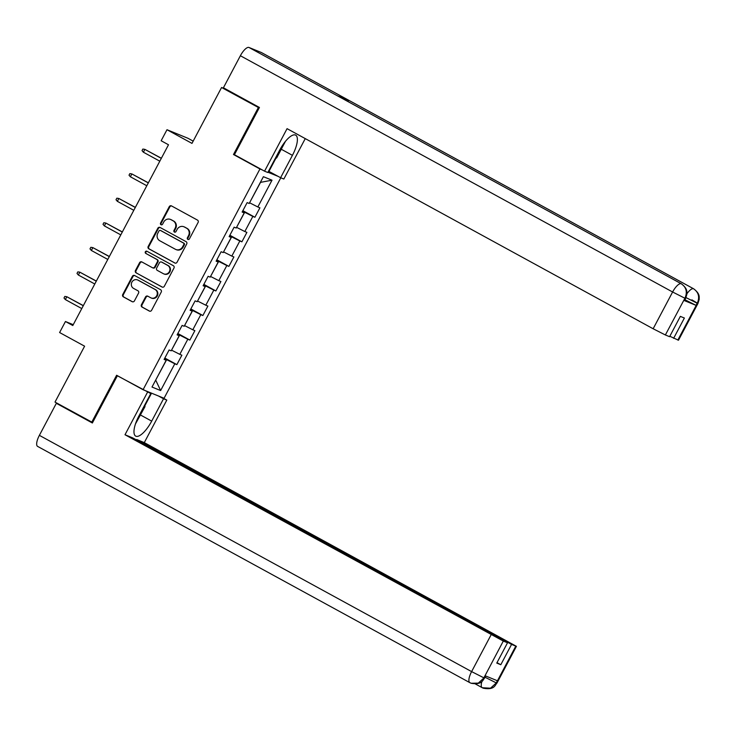 <?xml version="1.0" encoding="UTF-8"?>
<svg xmlns="http://www.w3.org/2000/svg" width="736" height="736" viewBox="0 0 736 736"><rect width="100%" height="100%" fill="white"/><g stroke="black" fill="none" stroke-linecap="round" stroke-linejoin="round"><path stroke-width="1.1" d="M187.836 239.393A1.224 1.15 -67.8 0 0 189.419 238.86L198.113 222.447A1.748 1.647 -67.8 0 0 197.487 220.11L171.516 205.914A1.748 1.647 -67.8 0 0 169.252 206.669L160.558 223.091A1.224 1.15 -67.8 0 0 161.11 224.774A1.224 1.15 -67.8 0 0 162.582 224.195L163.705 222.07A5.603 5.262 -67.8 0 1 170.945 219.65L173.107 220.828A5.603 5.262 -67.8 0 1 175.104 228.298L173.981 230.423A1.224 1.15 -67.8 0 0 174.524 232.107A1.224 1.15 -67.8 0 0 176.005 231.527L177.128 229.402A5.603 5.262 -67.8 0 1 184.359 226.982L186.53 228.169A5.603 5.262 -67.8 0 1 188.526 235.63L187.404 237.756A1.224 1.15 -67.8 0 0 187.836 239.393M141.422 304.741A1.748 1.647 -67.8 0 0 142.048 307.078L149.334 311.061A1.748 1.647 -67.8 0 0 151.598 310.307L161.248 292.063A1.748 1.647 -67.8 0 0 160.623 289.736L134.651 275.531A1.748 1.647 -67.8 0 0 132.388 276.294L122.737 294.529A1.748 1.647 -67.8 0 0 123.363 296.866L132.158 301.677A1.748 1.647 -67.8 0 0 134.421 300.914L138.552 293.112A1.748 1.647 -67.8 0 0 137.926 290.775L133.566 288.392A4.683 4.398 -67.8 0 1 137.522 279.919A4.683 4.398 -67.8 0 1 137.945 280.122L155.048 289.469A4.683 4.398 -67.8 0 1 151.092 297.942A4.683 4.398 -67.8 0 1 150.668 297.74L147.816 296.185A1.748 1.647 -67.8 0 0 145.553 296.939L141.422 304.741L141.993 304.971A1.748 1.647 -67.8 0 0 142.618 307.308L149.767 311.218M259.182 107.934L221.573 87.501L191.976 143.391L166.989 129.729L161.147 140.751L168.498 144.771L72.8 325.524L65.449 321.512L59.607 332.534L84.603 346.196L55.007 402.086L92.616 422.528M258.327 107.585L233.487 154.514L259.946 168.976L143.069 389.721L116.61 375.259L91.761 422.179M174.782 263A1.748 1.647 -67.8 0 0 177.045 262.237L186.705 244.002A1.748 1.647 -67.8 0 0 186.079 241.666L160.098 227.47A1.748 1.647 -67.8 0 0 157.835 228.224L148.184 246.468A1.748 1.647 -67.8 0 0 148.81 248.796L175.104 263.129M173.972 268.033L164.321 286.276A1.748 1.647 -67.8 0 1 162.058 287.031L136.086 272.826A1.748 1.647 -67.8 0 1 135.461 270.498L139.592 262.688A1.748 1.647 -67.8 0 1 141.855 261.933L152.389 267.692A1.748 1.647 -67.8 0 0 154.652 266.938L157.394 261.758A1.748 1.647 -67.8 0 0 156.768 259.422L145.802 253.432A1.224 1.15 -67.8 0 1 146.832 251.215A1.224 1.15 -67.8 0 1 146.942 251.261L173.356 265.705A1.748 1.647 -67.8 0 1 173.972 268.033M221.573 87.501L226.808 89.626M280.802 177.79L164.064 398.277L143.069 389.721M259.946 168.976L262.255 169.915M267.959 172.242L278.291 176.447M164.836 358.055L176.87 364.633L181.875 355.194L179.805 354.347L187.809 339.232L189.879 340.078L194.884 330.63L192.804 329.783L200.808 314.668L202.878 315.514L207.883 306.066L205.813 305.219L213.817 290.104L215.887 290.95L220.892 281.502L218.822 280.655L226.826 265.54L228.896 266.386L233.892 256.938L231.822 256.1L239.826 240.985L241.896 241.822L246.9 232.374L244.83 231.536L252.834 216.421L254.904 217.258L259.909 207.819L257.839 206.972L272.007 180.2L263.387 176.686L249.21 203.458L247.14 202.612L242.135 212.06L244.205 212.906L242.328 211.71M176.87 364.633L174.8 363.796L160.632 390.558L152.002 387.044L166.18 360.281L164.11 359.435L169.105 349.986L171.175 350.833L179.179 335.717L177.109 334.871L182.114 325.422L184.184 326.269L192.188 311.153L190.118 310.307L195.123 300.868L197.193 301.705L205.197 286.589L203.118 285.752L208.122 276.304L210.192 277.141L218.196 262.025L216.126 261.188L221.131 251.74L223.201 252.586L231.205 237.47L229.135 236.624L234.131 227.176L236.201 228.022L244.205 212.906M177.597 333.96L179.658 335.092L171.543 350.143M171.654 350.207L179.805 354.347M179.658 335.092L187.809 339.232M179.179 335.717L177.293 334.521M190.596 309.405L192.657 310.528L184.552 325.588M184.662 325.643L192.804 329.783M192.657 310.528L200.808 314.668M192.188 311.153L190.302 309.957M203.605 284.841L205.666 285.964L197.552 301.024M197.662 301.079L205.813 305.219M205.666 285.964L213.817 290.104M205.197 286.589L203.311 285.393M216.605 260.277L218.675 261.409L210.56 276.46M210.671 276.515L218.822 280.655M218.675 261.409L226.826 265.54M218.196 262.025L216.31 260.838M229.614 235.713L231.674 236.845L223.56 251.896M223.67 251.96L231.822 256.1M231.674 236.845L239.826 240.985M231.205 237.47L229.319 236.274M242.622 211.149L244.683 212.281L236.569 227.332M236.679 227.396L244.83 231.536M244.683 212.281L252.834 216.421M272.007 180.2L260.526 182.362L249.578 202.768M249.688 202.832L257.839 206.972M193.182 141.128L187.984 138.285L166.989 129.729M73.241 324.686L65.449 321.512M155.701 380.061L166.649 359.656L164.588 358.524M155.692 380.08L160.632 390.558M166.649 359.656L174.8 363.796M166.18 360.281L164.294 359.085M242.871 210.68L254.904 217.258M229.862 235.244L241.896 241.822M216.853 259.808L228.896 266.386M203.854 284.372L215.887 290.95M190.845 308.936L202.878 315.514M177.845 333.5L189.879 340.078M233.487 154.514L235.796 155.452M188.25 239.522A1.224 1.15 -67.8 0 1 187.965 237.995L189.097 235.87A5.603 5.262 -67.8 0 0 187.091 228.399L186.53 228.169M183.853 226.743L184.423 226.973A5.603 5.262 -67.8 0 1 184.929 227.212L187.091 228.399M170.439 219.402L171 219.641A5.603 5.262 -67.8 0 1 171.506 219.88L173.678 221.058A5.603 5.262 -67.8 0 1 175.674 228.528L174.552 230.653A1.224 1.15 -67.8 0 0 174.828 232.18M171.644 205.979A1.748 1.647 -67.8 0 0 169.823 206.899L161.129 223.321A1.224 1.15 -67.8 0 0 161.405 224.848M160.236 227.544A1.748 1.647 -67.8 0 0 158.406 228.454L148.755 246.698A1.748 1.647 -67.8 0 0 149.371 249.026L175.214 263.157M183.779 244.6A1.224 1.15 -67.8 0 0 183.347 242.963L160.54 230.497A1.224 1.15 -67.8 0 0 158.958 231.03L157.771 233.275A5.603 5.262 -67.8 0 0 159.776 240.746L175.361 249.265A5.603 5.262 -67.8 0 0 182.592 246.836L183.779 244.6L184.35 244.83A1.224 1.15 -67.8 0 0 183.908 243.193L183.347 242.963M160.88 230.644A1.224 1.15 -67.8 0 1 161.11 230.736L183.908 243.193M175.867 249.504L176.428 249.734A5.603 5.262 -67.8 0 0 183.163 247.066L182.592 246.836M184.35 244.83L183.163 247.066M162.49 287.187L136.086 272.826M141.984 262.007A1.748 1.647 -67.8 0 0 140.162 262.927L136.022 270.728A1.748 1.647 -67.8 0 0 136.648 273.065M152.95 267.922A1.748 1.647 -67.8 0 0 155.213 267.168L157.955 261.988A1.748 1.647 -67.8 0 0 157.329 259.652L145.802 253.432M147.145 251.372A1.224 1.15 -67.8 0 0 146.363 253.662M163.318 273.672A4.683 4.398 -67.8 0 0 169.482 271.418A4.683 4.398 -67.8 0 0 167.698 265.402L161.672 262.108A1.748 1.647 -67.8 0 0 159.408 262.862L156.667 268.042A1.748 1.647 -67.8 0 0 157.292 270.379L163.318 273.672M163.742 273.866L164.312 274.096A4.683 4.398 -67.8 0 0 168.268 265.632L167.698 265.402M161.911 262.209A1.748 1.647 -67.8 0 1 162.242 262.338L168.268 265.632M147.945 296.258A1.748 1.647 -67.8 0 0 146.124 297.169L141.993 304.971M151.092 297.942L151.653 298.172A4.683 4.398 -67.8 0 0 155.609 289.699L155.048 289.469M137.522 279.919L138.092 280.158A4.683 4.398 -67.8 0 1 138.506 280.352L155.609 289.699M134.78 275.604A1.748 1.647 -67.8 0 0 132.958 276.524L123.298 294.759A1.748 1.647 -67.8 0 0 123.924 297.096L132.6 301.834M161.368 158.249L144.882 149.371L143.373 152.205L159.813 161.193M143.373 152.205L142.03 150.622L142.858 149.049L144.882 149.371L161.313 158.36M285.458 141.321L276.699 157.863L274.988 158.967M144.845 404.772L144.983 406.64L135.461 423.973M281.262 149.242L292.422 155.342A20.056 6.854 118.7 0 0 295.66 135.148A20.056 6.854 118.7 0 0 279.662 150.144L267.821 172.5L264.555 171.175L287.068 128.662L653.145 328.762L672.612 291.999L240.378 55.734L223.413 87.777L259.431 107.465L234.416 154.698L264.555 171.175M292.422 155.342L280.591 177.707L283.848 179.032L305.256 138.607M268.53 171.175L280.591 177.707M691.895 299.856L697.949 303.471L678.482 340.234L669.824 336.26M240.378 55.734A10.966 3.744 -61.3 0 1 248.989 47.472L337.208 95.689A10.966 3.744 -61.3 0 1 337.309 95.735A10.966 3.744 -61.3 0 1 337.41 95.8M347.282 101.191A10.966 3.744 -61.3 0 1 349.517 100.703L261.308 52.486L248.989 47.472M686.9 293.811A10.966 3.744 -61.3 0 1 693.533 288.751L349.517 100.703L337.208 95.689L681.223 283.737C686.274 287.206 687.544 291.962 685.041 298.006L665.372 334.972L653.145 328.762M673.624 338.33L684.379 318.026L680.349 316.379L669.594 336.692L665.372 334.972M683.854 300.389L684.977 298.264L685.612 298.448L684.48 300.573L683.854 300.389L696.054 305.357L684.922 299.745M275.816 158.433L268.971 171.359M686.016 297.602L697.176 303.232L696.054 305.357M677.847 340.05L697.314 303.287L697.949 303.471L699.2 299.386C698.998 297.05 700.479 294.05 693.671 288.816A10.966 3.744 -61.3 0 0 693.533 288.751C698.584 292.238 699.862 296.994 697.388 303.02M37.738 446.458A10.966 3.744 -61.3 0 1 37.61 446.393A10.966 3.744 -61.3 0 1 39.376 435.353L56.341 403.31L92.368 422.998L117.374 375.765L150.779 393.567L138.938 415.923A20.056 6.854 118.7 0 0 135.7 436.126A20.056 6.854 118.7 0 0 151.699 421.121L163.539 398.765L166.805 400.099L144.293 442.612L516.414 646.328L511.557 644.423L136.666 439.502L144.293 442.612M147.513 392.233L125 434.746L132.636 437.856L507.527 642.776L503.304 641.056L483.782 678.068L485.107 675.749L497.306 680.726L496.322 682.907L515.789 646.144M158.488 396.005L163.539 398.765M161.754 397.339L166.805 400.099M117.374 375.765L117.981 376.013M145.728 390.807L150.779 393.567M125 434.746L503.304 641.056M56.341 403.31L59.874 404.745M507.527 642.776L496.772 663.09L500.802 664.728L511.557 644.423M500.802 664.728L497.002 662.658M151.533 393.171L144.909 405.674M150.337 393.328L150.622 392.803M485.705 675.998L484.61 678.058L483.975 677.874M470.939 683.174L469.844 682.658A10.966 3.744 -61.3 0 0 469.973 682.714L471.15 683.256L478.299 683.128L483.764 678.095M483.046 688.105L482.181 687.682A10.966 3.744 -61.3 0 0 482.282 687.737L490.507 688.197L496.11 683.109M148.359 182.804L131.873 173.935L130.373 176.769L146.804 185.748M130.373 176.769L129.021 175.186L129.858 173.613L131.873 173.935L148.304 182.914M135.36 207.368L118.864 198.499L117.364 201.333L133.796 210.312M117.364 201.333L116.012 199.75L116.849 198.177L118.864 198.499L135.304 207.478M122.351 231.932L105.864 223.063L104.365 225.897L120.796 234.876M104.365 225.897L103.012 224.314L103.84 222.741L105.864 223.063L122.296 232.042M109.351 256.496L92.856 247.627L91.356 250.461L107.787 259.44M91.356 250.461L90.004 248.878L90.841 247.305L92.856 247.627L109.287 256.606M96.342 281.06L79.856 272.182L78.347 275.016L94.788 284.004M78.347 275.016L77.004 273.442L77.832 271.86L79.856 272.182L96.287 281.17M83.334 305.624L66.847 296.746L65.348 299.58L81.779 308.568M65.348 299.58L63.995 297.997L64.832 296.424L66.847 296.746L83.278 305.734M189.097 235.87L188.526 235.63M184.929 227.212L184.359 226.982M174.552 230.653L173.981 230.423M175.674 228.528L175.104 228.298M173.678 221.058L173.107 220.828M171.506 219.88L170.945 219.65M161.129 223.321L160.558 223.091M169.823 206.899L169.252 206.669M187.965 237.995L187.404 237.756M149.371 249.026L148.81 248.796M148.755 246.698L148.184 246.468M158.406 228.454L157.835 228.224M161.11 230.736L160.54 230.497M136.022 270.728L135.461 270.498M140.162 262.927L139.592 262.688M155.213 267.168L154.652 266.938M157.955 261.988L157.394 261.758M157.329 259.652L156.768 259.422M162.242 262.338L161.672 262.108M146.124 297.169L145.553 296.939M138.506 280.352L137.945 280.122M123.924 297.096L123.363 296.866M123.298 294.759L122.737 294.529M132.958 276.524L132.388 276.294M142.618 307.308L142.048 307.078M684.83 298.2L672.612 291.999A10.966 3.744 -61.3 0 1 681.223 283.737A10.966 3.744 -61.3 0 1 681.324 283.783L337.309 95.735M261.436 52.55L693.671 288.816A10.966 3.744 -61.3 0 1 693.827 288.917M39.376 435.353L471.61 671.609L491.078 634.846M140.539 415.021L151.699 421.121M475.355 683.946L482.181 687.682A10.966 3.744 -61.3 0 1 481.942 681.389M37.61 446.393L469.844 682.658A10.966 3.744 -61.3 0 1 471.61 671.609L483.837 677.819M516.414 646.328L496.956 683.091L496.322 682.907M485.052 677.24L496.174 682.852M161 230.681L160.43 230.451M153.116 267.996L152.545 267.766M162.076 262.264L161.515 262.034M685.612 298.448L686.854 294.391C686.679 292.091 688.132 289.009 681.324 283.783M484.61 678.058C482.788 679.788 482.255 685.234 471.15 683.256M496.956 683.091C495.043 684.756 494.868 690.35 483.258 688.197"/></g></svg>
